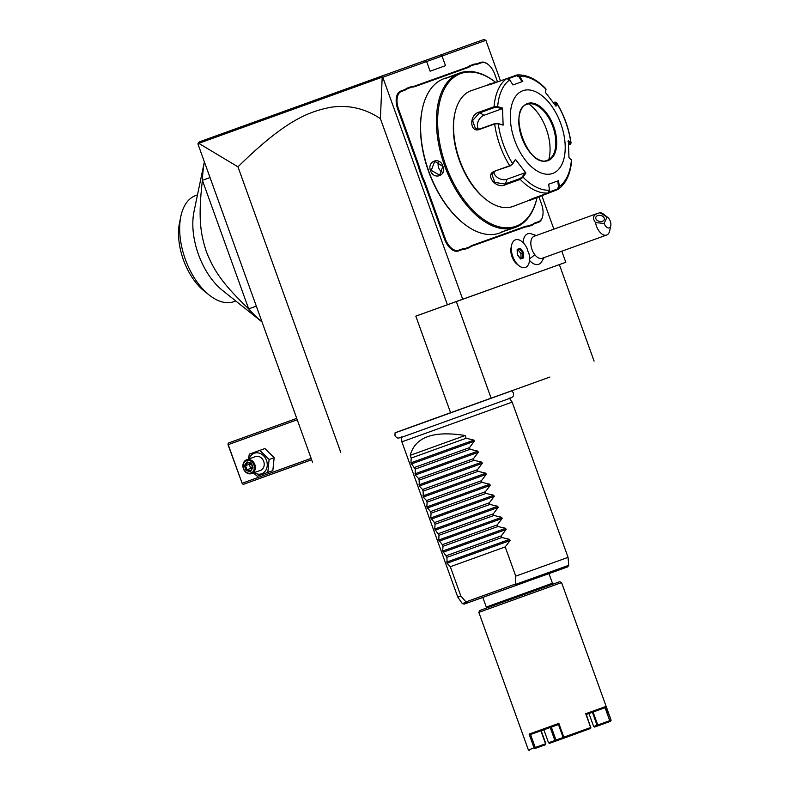<?xml version="1.0" encoding="UTF-8"?>
<svg xmlns="http://www.w3.org/2000/svg" width="790" height="790" viewBox="0 0 790 790"><rect width="100%" height="100%" fill="white"/><g stroke="black" fill="none" stroke-linecap="round" stroke-linejoin="round"><path stroke-width="1.19" d="M511.742 390.853L395.01 432.9M401.498 437.374L398.071 438.144L396.59 437.621L394.961 435.636L395.069 432.762L436.366 417.831L511.634 390.793L513.549 392.936L513.559 395.514L512.75 396.857L509.619 398.446M549.939 377.028L511.713 390.813L549.939 377.028M450.567 412.647L415.817 316.138L565.798 262.29L462.703 299.232L382.785 77.272L382.202 77.173L380.405 118.668C364.881 108.27 348.084 104.507 330.013 107.391C310.46 111.647 287.501 117.996 237.968 166.838L198.764 143.336L197.935 143.958L312.593 462.436M237.968 166.838L340.737 452.265M380.405 118.668L447.397 304.743L415.817 316.138M456.324 301.533L491.074 398.041M462.703 299.232L447.397 304.743M424.289 60.879L441.156 54.796L442.025 56.041L485.88 40.32L500.485 80.876M442.025 56.041L445.501 65.689L430.115 71.199L426.64 61.551L442.025 56.041M382.785 77.272L426.64 61.551L424.23 60.86L381.55 76.156L382.261 77.114M541.693 195.337L553.869 229.149M561.808 251.21L565.798 262.29M511.574 245.295L511.061 247.764A11.751 6.557 70.2 0 0 511.989 256.671A11.751 6.557 70.2 0 0 516.966 264.137L518.941 265.716A14.655 8.176 -109.8 0 1 512.73 256.394A14.655 8.176 70.2 0 1 511.574 245.295A14.655 8.176 70.2 0 1 515.445 239.854A14.655 8.176 70.2 0 1 515.455 239.854A14.655 8.176 70.2 0 0 512.759 256.404A14.655 8.176 70.2 0 0 525.419 267.415A14.655 8.176 -109.8 0 1 525.389 267.425A14.655 8.176 -109.8 0 1 518.941 265.716M529.527 260.424A16.215 9.046 70.2 0 0 540.913 262.813L544.221 257.55M536.262 235.499L530.357 233.564A16.215 9.046 70.2 0 0 523.118 242.629M404.529 90.337L403.878 89.942A30.188 16.837 70.2 0 0 406.781 88.283L407.472 88.658A30.771 17.163 -109.8 0 1 404.529 90.337L401.438 91.442A15.533 8.66 70.2 0 0 398.545 108.981L397.775 109.257L417.643 164.429A30.188 16.837 70.2 0 1 419.342 170.107L422.255 178.214A30.188 16.837 70.2 0 1 424.576 183.675L444.434 238.847A16.116 8.986 -109.8 0 0 458.358 250.983L461.449 249.877A30.188 16.837 70.2 0 1 464.757 249.314L469.28 247.695A30.188 16.837 70.2 0 1 472.193 246.026L524.54 227.263A30.188 16.837 70.2 0 1 527.848 226.7L532.371 225.081A30.188 16.837 70.2 0 1 535.274 223.412L538.375 222.306A16.116 8.986 -109.8 0 0 542.641 216.322L542.75 215.818A15.533 8.66 70.2 0 0 541.525 204.057L538.82 196.532M397.775 109.257A16.116 8.986 -109.8 0 1 400.777 91.057L403.878 89.942M406.781 88.283L411.304 86.663A30.188 16.837 70.2 0 0 414.612 86.1L466.959 67.338A30.188 16.837 70.2 0 0 469.872 65.669L474.395 64.049A30.188 16.837 70.2 0 0 477.703 63.486L480.794 62.38A16.116 8.986 -109.8 0 1 487.884 64.267A16.116 8.986 -109.8 0 1 488.082 64.424M441.156 54.796L483.836 39.5L485.88 40.32M198.764 143.336L382.202 77.173M198.073 143.434L199.139 141.963L381.55 76.156M559.36 264.611L594.1 361.119M525.419 267.415L525.389 267.425A14.655 8.176 70.2 0 0 528.964 253.639A14.635 8.167 70.2 0 1 527.009 248.218A14.655 8.176 70.2 0 0 515.475 239.844L515.445 239.854M607.056 217.033L604.162 223.461A5.866 3.269 70.2 0 0 607.806 227.846A5.866 3.269 70.2 0 0 610.779 225.693A5.866 3.269 70.2 0 0 607.836 217.526A5.866 3.269 70.2 0 0 607.056 217.033L599.985 212.757L597.615 213.369L534.168 236.25A11.722 6.537 70.2 0 0 534.8 254.706A17.587 7.278 142.4 0 1 529.596 258.695M610.779 225.693L609.742 230.68A11.722 6.537 -109.8 0 1 606.641 235.035L542.128 258.31A11.722 6.537 -109.8 0 1 534.8 254.706M606.641 235.035A11.722 6.537 -109.8 0 1 599.314 231.431A11.722 6.537 -109.8 0 1 595.561 222.583L604.162 223.461M599.985 212.757A11.722 6.537 -109.8 0 1 603.846 214.347L607.836 217.526M597.615 213.369C592.984 215.354 592.303 218.425 595.561 222.583M595.917 217.062A4.394 3.022 -167.4 0 1 601.032 215.552A4.394 3.022 -167.4 0 1 604.36 219.383A4.394 3.022 -167.4 0 1 604.222 219.788A4.394 3.022 -167.4 0 1 599.106 221.299A4.394 3.022 -167.4 0 1 595.779 217.457A4.394 3.022 -167.4 0 1 595.917 217.062M517.174 249.403L517.252 254.775L520.62 258.972L520.146 258.518L522.871 257.54L522.713 252.82L519.82 249.077L517.322 249.976L520.264 248.297L517.174 249.403M520.146 258.518L520.62 258.972L523.711 257.866L523.523 252.524L520.887 253.481L517.993 249.739M523.711 257.866L522.871 257.54L523.711 257.866M521.044 258.202L520.887 253.481M398.545 108.981L418.404 164.152A30.771 17.163 -109.8 0 1 420.122 169.889L419.342 170.107M407.472 88.658L411.936 87.058L411.304 86.663M469.872 65.669L470.554 66.044A30.771 17.163 -109.8 0 1 467.621 67.723L415.273 86.485A30.771 17.163 -109.8 0 1 411.936 87.058M470.554 66.044L475.017 64.444L474.395 64.049M497.512 81.795L494.866 74.458A15.533 8.66 70.2 0 0 488.279 64.583A15.533 8.66 70.2 0 0 481.446 62.766L478.355 63.872A30.771 17.163 -109.8 0 1 475.017 64.444M532.371 225.081L532.598 224.38A30.771 17.163 -109.8 0 1 535.541 222.701L538.632 221.595A15.533 8.66 70.2 0 0 542.75 215.818M532.598 224.38L528.135 225.98L527.848 226.7M469.28 247.695L469.507 246.984A30.771 17.163 -109.8 0 1 472.45 245.305L524.797 226.552A30.771 17.163 -109.8 0 1 528.135 225.98M469.507 246.984L465.043 248.583L464.757 249.314M422.255 178.214L423.006 177.888A30.771 17.163 -109.8 0 1 425.336 183.399L445.204 238.57A15.533 8.66 70.2 0 0 458.615 250.262L461.706 249.156A30.771 17.163 -109.8 0 1 465.043 248.583M423.006 177.888L420.122 169.889M444.069 78.645A82.061 45.771 70.2 0 0 444.019 78.664A82.061 45.771 70.2 0 0 422.314 109.129L422.156 109.879A81.182 45.277 70.2 0 0 462.96 222.978L463.552 223.452A82.061 45.771 70.2 0 0 499.655 233.06A82.061 45.771 70.2 0 0 499.715 233.04A82.061 45.771 70.2 0 0 499.774 233.02M422.314 109.129A82.061 45.771 70.2 0 0 463.552 223.452M444.553 78.615L459.81 72.966A82.061 45.771 70.2 0 0 444.582 165.643A82.061 45.771 70.2 0 0 515.445 227.362A82.061 45.771 70.2 0 0 515.495 227.352A82.061 45.771 70.2 0 0 537.121 197.283A81.182 45.277 70.2 0 1 515.84 226.296A81.182 45.277 70.2 0 1 445.718 165.189A81.182 45.277 70.2 0 1 460.837 73.529A81.182 45.277 70.2 0 1 495.646 82.318M495.656 82.318A82.061 45.771 70.2 0 0 459.859 72.957A82.061 45.771 70.2 0 0 459.81 72.966M507.624 229.91L500.05 232.764M501.531 232.003L513.737 227.984M442.854 166.216C446.913 175.706 433.829 180.397 430.501 170.68C426.876 161.032 439.961 156.341 442.854 166.216L439.655 175.163L431.261 170.403L434.707 161.367L442.706 166.275M446.162 78.249L451.89 76.107M515.495 227.352L513.895 227.925M487.598 85.053L471.117 90.702A61.541 34.325 70.2 0 0 471.117 90.702A61.541 34.325 70.2 0 0 454.833 113.543L454.576 114.797A60.08 33.506 70.2 0 0 484.774 198.497A60.08 33.506 70.2 0 0 485.267 198.892M454.833 113.543A61.541 34.325 70.2 0 0 485.771 199.287A61.541 34.325 70.2 0 0 512.848 206.496A61.541 34.325 70.2 0 0 512.888 206.486A61.541 34.325 70.2 0 0 512.927 206.467L529.102 200.324M532.796 198.507L547.954 193.036L549.455 190.173L548.685 184.208L558.56 180.673L559.33 186.628L557.898 189.482L530.692 200.058C528.036 200.749 528.737 200.235 532.796 198.507M507.042 78.526L516.7 75.04L519.613 76.324L522.822 81.41L512.937 84.945L509.748 79.859L506.755 78.605L491.597 84.076C487.381 85.34 486.512 85.399 489 84.244L500.198 80.975M488.961 84.263L492.318 83.819M509.748 79.859A59.368 33.111 -109.8 0 0 497.661 106.67L502.539 108.042L503.121 125.136L498.243 123.763L494.668 123.951L479.51 129.422C469.645 133.194 468.954 114.777 478.928 112.21L494.086 106.739L497.661 106.67L497.335 107.43L502.085 108.763L483.974 115.301A8.789 6.32 116.2 0 0 478.365 129.313M494.55 171.203L509.718 165.732L512.522 164.103L515.465 159.442L525.923 173L523.039 177.158L520.235 179.379L505.077 184.85C495.824 189.244 484.527 174.63 494.55 171.203L510.251 165.861L512.522 164.103M549.455 190.173A59.368 33.111 -109.8 0 1 523.039 177.158L522.299 176.782L520.027 178.53L504.869 184.001L494.826 182.421L491.894 174.215L495.093 171.321M515.465 159.442L512.582 163.599A59.368 33.111 -109.8 0 1 498.243 123.763L495.014 123.517L479.856 128.977L475.531 128.8L472.578 120.613L479.313 113L494.471 107.529L497.335 107.43M489.02 84.876L489.652 84.639M553.425 102.582L555.666 102.7L555.212 105.9M554.402 102.226L556.496 102.888L556.032 106.176L545.574 92.618L545.87 88.747C536.519 79.138 526.979 74.537 517.243 74.931L516.542 75.722L518.902 76.739L522.022 81.696M555.192 102.098L556.496 102.888A59.368 33.111 -109.8 0 1 570.834 142.723L570.341 144.165M571.417 159.817A59.368 33.111 -109.8 0 1 559.33 186.628L558.52 186.766L557.345 189.057L558.382 189.225C566.144 183.349 570.577 173.731 571.664 160.38L568.958 157.575L568.375 140.482L570.834 142.723L568.662 144.925M567.921 141.213L570.311 143.395L569.649 144.57M557.345 189.057L549.109 192.029M533.912 198.102L530.218 199.584M522.871 90.722A43.964 24.52 70.2 0 0 514.685 140.353A43.964 24.52 70.2 0 0 552.654 173.445A43.964 24.52 70.2 0 0 560.841 123.813A43.964 24.52 70.2 0 0 522.871 90.722M525.923 173L525.113 172.724L522.299 176.782M525.113 172.724L507.002 179.261A8.789 6.32 24.3 0 1 493.74 172.013M503.121 125.136L497.878 123.418M502.539 108.042L502.085 108.763M508.355 78.674L516.542 75.722M546.038 89.339A59.368 33.111 -109.8 0 0 519.613 76.324L518.902 76.739M558.56 180.673L557.76 180.959L558.52 186.766M557.76 180.959L548.685 184.228M547.401 160.232A29.744 16.59 70.2 0 0 552.921 126.637A29.744 16.59 70.2 0 0 527.226 104.26C506.736 109.257 528.421 169.425 547.381 160.232A29.744 16.59 70.2 0 0 547.401 160.232L547.381 160.232A29.744 16.59 70.2 0 0 552.605 155.867A29.744 16.59 70.2 0 0 552.872 126.667A29.744 16.59 70.2 0 0 534 104.29A29.744 16.59 70.2 0 0 527.187 104.28M548.803 159.57A37.663 21.004 70.2 0 0 546.325 129.037A37.663 21.004 70.2 0 0 528.717 103.875M438.825 161.664A7.327 6.083 -109.7 0 0 438.648 167.757A7.327 6.083 70.3 0 0 442.647 172.319M311.635 459.78L243.567 484.29L311.625 459.74M227.964 443.96L242.362 483.944L228.024 444.721L228.675 442.933L296.734 418.374M228.399 444.582L297.228 419.757M242.293 483.184L311.132 458.358M242.362 483.944L243.567 484.29M248.445 459.128L249.294 454.171L264.897 448.552L274.15 457.677L272.836 470.613L257.234 476.232L253.393 472.924M249.215 458.852A10.902 9.046 70.3 0 1 257.619 452.818A10.902 9.046 70.3 0 1 266.497 460.422A10.902 9.046 70.3 0 1 264.492 471.956A10.902 9.046 70.3 0 1 254.153 472.647M259.861 450.359L269.113 459.484L267.8 472.41L257.234 476.232M251.615 473.556L260.463 470.386A7.327 6.083 -109.7 0 0 263.712 461.429A7.327 6.083 -109.7 0 0 255.516 456.59L246.668 459.77A7.327 6.083 -109.7 0 0 243.419 468.727A7.327 6.083 70.3 0 0 251.615 473.556A7.327 6.083 70.3 0 0 254.864 464.599A7.327 6.083 -109.7 0 0 246.668 459.77M269.113 459.484L274.15 457.677M267.8 472.41L272.836 470.613M253.906 464.945A6.596 5.471 70.3 0 1 250.993 473.003A6.596 5.471 70.3 0 1 243.606 468.658A6.596 5.471 -109.7 0 1 246.519 460.6A6.596 5.471 -109.7 0 1 253.906 464.945M253.156 467.976L251.388 463.088L246.994 461.913L244.357 465.626L246.125 470.514L250.519 471.689L252.81 467.641M250.618 470.731L252.721 467.769M246.125 470.514L246.954 469.754L250.578 470.722M244.357 465.626L245.493 465.675L246.954 469.754L250.716 468.411L252.346 466.732M252.721 467.749L251.2 463.542L246.994 461.913L247.685 462.584L245.493 465.675L249.245 464.332L251.576 464.579M251.98 468.747L250.716 468.411L249.245 464.332L250.015 463.246M210.031 177.543L202.388 180.308A117.226 65.382 -109.8 0 1 204.373 161.841M261.994 321.885A117.226 65.382 -109.8 0 1 248.682 308.9L202.388 180.308C197.964 218.692 200.482 233.307 206.318 251.546C213.448 269.321 220.825 282.178 248.682 308.9L256.325 306.145M204.363 161.812L193.994 211.681A56.416 31.462 70.2 0 0 222.355 290.286L262.013 321.925M234.087 301.612A56.416 31.462 -109.8 0 1 234.047 301.622A56.416 31.462 -109.8 0 1 209.192 295.035A56.416 31.462 -109.8 0 1 180.841 216.43A56.416 31.462 -109.8 0 1 195.12 195.732A56.416 31.462 -109.8 0 1 195.762 195.486L197.49 194.863M234.047 301.622A56.416 31.462 -109.8 0 1 234.018 301.632L235.785 301M209.192 295.035L204.215 291.056A49.089 27.383 -109.8 0 1 179.547 222.661L180.841 216.43M509.323 398.032L512.167 402.12L401.873 441.837L401.458 436.86M568.059 557.365L515.751 576.137L515.663 584.363L568.731 565.314L568.059 557.365L512.167 402.12M465.122 435.507L410.207 455.326C415.135 437.068 433.443 430.461 465.122 435.507L466.11 438.262L473.921 440.089L474.336 441.264L469.487 447.644L470.08 449.293L477.891 451.12L478.315 452.295L473.467 458.674L474.059 460.323L481.861 462.15L482.285 463.325L477.437 469.704L478.029 471.353L485.83 473.18L486.255 474.356L481.406 480.735L481.999 482.384L489.8 484.211L490.225 485.386L485.376 491.765L485.969 493.414L493.77 495.241L494.194 496.406L489.346 502.796L489.938 504.445L497.74 506.271L498.164 507.437L493.316 513.826L493.908 515.475L501.719 517.302L502.134 518.467L497.285 524.856L497.878 526.505L505.689 528.332L506.104 529.498L501.255 535.887L501.848 537.526L509.659 539.363L510.073 540.528L505.225 546.917L450.31 566.726L460.837 595.946L457.766 597.072L401.873 441.837M460.837 595.946L466.199 602.207L467.65 602.839L465.646 603.59L482.818 597.447L464.737 603.915M568.731 565.314L567.704 566.845L548.991 573.619L516.433 585.242L515.663 584.363M543.352 575.584L548.981 573.58L552.457 583.227L486.275 607.056L482.799 597.408L543.352 575.584M478.849 612.378L479.728 610.502L508.059 600.262L559.695 581.717L561.572 582.595L478.849 612.378L528.382 749.967L534.08 747.903L529.112 734.107L558.846 723.383L563.813 737.169L590.683 727.501L585.716 713.716L599.106 708.907L605.713 706.546L611.105 720.194L609.752 720.687L605.061 707.721L605.713 706.546M563.191 737.465L554.876 740.457L550.205 727.501L541.189 730.74L543.856 729.802L548.527 742.758L549.524 743.331L575.861 733.861L549.524 743.331M605.071 707.712L586.308 714.437L590.683 727.501M585.716 713.716L586.308 714.446L605.061 707.721M610.68 720.332L593.645 726.494L594.663 727.057L610.581 721.31L597.556 725.516M610.354 720.934L610.157 721.458M588.985 713.548L586.318 714.496M576.187 733.278L575.861 733.861M554.876 740.457L548.527 742.758M535.087 748.466L545.426 744.753L535.087 748.466L534.08 747.903M529.112 734.107L530.554 734.532L535.225 747.488L534.8 748.11M530.554 734.532L558.451 724.46L558.846 723.383M563.813 737.169L563.112 737.426L558.451 724.47L540.883 730.819L545.564 743.775L535.225 747.488M590.564 728.479L564.228 737.959L590.979 727.876M563.616 737.722L564.228 737.959M593.093 712.027L597.754 724.993M598.188 725.773L594.663 727.057M593.645 726.494L588.985 713.528L592.401 712.284L597.072 725.24M541.189 730.74L558.471 724.529M592.401 712.274L586.308 714.456M545.426 744.753L545.841 743.667L541.18 730.711L558.451 724.479M555.992 740.052L551.331 727.096M573.876 734.562L574.073 734.009M505.225 546.917L515.751 576.137M410.207 455.326L411.195 458.072L410.928 462.812L415.165 469.102L415.323 475.017L418.552 478.483L419.144 480.132L419.293 486.048L422.522 489.514L423.114 491.163L423.262 497.078L426.491 500.544L427.084 502.193L426.817 506.933L430.461 511.574L431.054 513.224L430.787 517.963L434.431 522.605L435.023 524.254L434.757 528.994L438.993 535.284L438.726 540.024L442.37 544.665L442.963 546.315L442.696 551.055L446.933 557.345L447.091 563.25L450.31 566.726M446.933 557.345L501.848 537.526M446.34 555.696L501.255 535.887M442.963 546.315L497.878 526.505M442.37 544.665L497.285 524.856M438.993 535.284L493.908 515.475M438.401 533.635L493.316 513.826M435.023 524.254L489.938 504.445M434.431 522.605L489.346 502.796M431.054 513.224L485.969 493.414M430.461 511.574L485.376 491.765M427.084 502.193L481.999 482.384M426.491 500.544L481.406 480.735M423.114 491.163L478.029 471.353M422.522 489.514L477.437 469.704M419.144 480.132L474.059 460.323M418.552 478.483L473.467 458.674M415.165 469.102L470.08 449.293M414.572 467.453L469.487 447.644M411.195 458.072L466.11 438.262M523.523 252.524L520.264 248.297M520.373 258.439L522.871 257.54M418.404 164.152L417.643 164.429M401.438 91.442L400.777 91.057M415.273 86.485L414.612 86.1M467.621 67.723L466.959 67.338M478.355 63.872L477.703 63.486M481.446 62.766L480.794 62.38M538.632 221.595L538.375 222.306M535.541 222.701L535.274 223.412M524.797 226.552L524.54 227.263M472.45 245.305L472.193 246.026M461.706 249.156L461.449 249.877M458.615 250.262L458.358 250.983M445.204 238.57L444.434 238.847M425.336 183.399L424.576 183.675M494.471 107.529L494.086 106.739A61.541 34.325 -109.8 0 1 506.755 78.605M510.251 165.861L509.718 165.732A61.541 34.325 -109.8 0 1 494.668 123.951L495.014 123.517M547.954 193.036A61.541 34.325 -109.8 0 1 520.235 179.379L520.027 178.53M505.077 184.85L507.002 179.261M478.928 112.21L483.974 115.301M530.692 200.058L530.949 199.337M527.483 103.539A30.336 16.916 70.2 0 0 521.835 137.786A30.336 16.916 70.2 0 0 548.033 160.617A30.336 16.916 70.2 0 0 553.691 126.37A30.336 16.916 70.2 0 0 527.483 103.539M430.501 170.68L431.261 170.403M464.263 604.083L462.318 603.629L466.199 602.207M516.433 585.242L467.65 602.839M515.594 583.978L465.952 601.891M510.073 540.528L447.091 563.25M509.659 539.363L446.676 562.085M506.104 529.498L443.121 552.22M505.689 528.332L442.696 551.055M502.134 518.467L439.151 541.189M501.719 517.302L438.726 540.024M498.164 507.437L435.181 530.159M497.74 506.271L434.757 528.994M494.194 496.406L431.212 519.139M493.77 495.241L430.787 517.963M490.225 485.386L427.242 508.108M489.8 484.211L426.817 506.933M486.255 474.356L423.262 497.078M485.83 473.18L422.848 495.903M482.285 463.325L419.293 486.048M481.861 462.15L418.878 484.872M478.315 452.295L415.323 475.017M477.891 451.12L414.908 473.842M474.336 441.264L411.353 463.987M473.921 440.089L410.928 462.812M517.312 249.729L517.48 254.696L520.511 258.626M445.738 78.052L444.019 78.664M499.715 233.04L501.423 232.428M485.771 199.287L484.774 198.497M571.081 143.118C568.998 128.553 564.119 114.984 556.427 102.433M250.509 470.82L252.721 467.7M251.24 463.582L247.547 462.584M511.1 397.893L399.997 437.897M462.318 603.629L457.766 597.072M551.835 584.541L552.457 583.227M610.581 721.31L611.105 720.194L561.572 582.595M528.382 749.967L529.507 750.5M487.588 607.668L486.275 607.056"/></g></svg>

